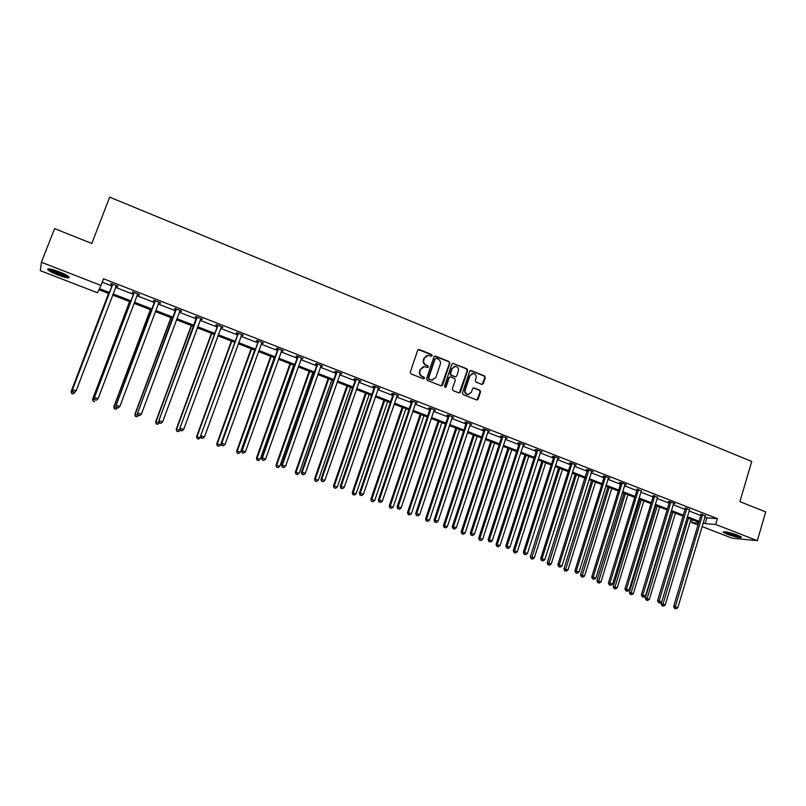 <?xml version="1.0" encoding="UTF-8"?>
<svg xmlns="http://www.w3.org/2000/svg" width="806" height="806" viewBox="0 0 806 806"><rect width="100%" height="100%" fill="white"/><g stroke="black" fill="none" stroke-linecap="round" stroke-linejoin="round"><path stroke-width="1.21" d="M432.197 355.698L431.663 354.529L419.301 349.512L417.71 350.257L410.244 372.201L411.01 373.893L423.442 378.84L424.55 378.306L424.016 377.127L422.415 376.493C420.228 375.354 419.422 373.551 419.997 371.103L420.621 369.269L424.571 366.609L427.512 367.566L428.379 366.992L427.845 365.813L426.253 365.168C424.067 364.03 423.261 362.226 423.835 359.778L424.46 357.955L428.339 355.305L431.351 356.282L432.197 355.698M431.391 356.282L431.23 354.64L418.314 349.552M423.704 378.891L423.593 377.218L422.415 376.493M427.553 367.576L427.422 365.914L426.253 365.168M727.072 534.177L723.163 532.192C724.01 531.174 728.815 532.162 737.581 535.174L741.46 537.149C740.553 538.156 735.757 537.159 727.072 534.177M58.103 275.078C52.964 273.043 49.559 271.29 47.886 269.829C46.899 268.055 50.556 268.67 58.868 271.682C64.006 273.728 67.402 275.471 69.034 276.911C69.971 278.675 66.324 278.06 58.103 275.078M481.746 384.391L483.278 383.646L485.272 377.591L484.547 375.939L471.188 370.528L469.656 371.274L462.432 392.965L463.168 394.628L476.89 400.038L478.129 399.212L480.557 391.867L479.822 390.215L473.787 387.847L472.568 388.673L471.359 392.32L468.044 394.537C465.737 393.912 464.81 392.361 465.264 389.892L470.019 375.616L473.233 373.41C475.59 374.004 476.537 375.556 476.084 378.064L475.298 380.432L476.034 382.094L481.746 384.391M109.102 293.636L98.926 289.697L97.466 292.769L40.3 270.665L41.398 262.272L54.576 228.622L91.803 243.452L109.676 197.168L751.736 461.475L739.898 501.644L765.7 511.921L757.338 540.665L732.06 538.166L702.026 526.55M41.398 262.272L100.952 285.425L99.42 288.649L109.515 292.558M704.847 517.089L706.862 517.885L717.431 518.661L103.511 278.755L100.952 285.425M717.431 518.661L715.708 524.484L757.338 540.665M449.879 363.274L449.133 361.602L435.522 356.081L433.95 356.826L426.565 378.699L427.321 380.372L441.003 385.812L442.565 385.056L449.879 363.274L448.69 361.713L434.565 356.111M459.269 393.006L467.198 370.569L466.462 368.906L452.992 363.446L466.926 368.805L467.661 370.468L460.428 392.169L459.188 392.996L453.093 390.628L452.357 388.955L455.309 380.12L454.564 378.457L450.715 376.916L449.164 377.661L446.081 386.87L445.204 387.454L446.081 386.87M453.446 363.345L451.894 364.08L444.459 386.225L445.204 387.454M697.986 524.998L691.558 522.51L698.56 523.084M692.394 519.729L691.558 522.51M703.134 522.832L705.149 523.618L715.708 524.484M113.052 293.928L130.985 300.89M134.552 302.27L152.233 309.131M155.82 310.522L173.26 317.292M176.867 318.682L194.065 325.362M197.692 326.762L214.648 333.341M218.295 334.762L235.02 341.24M238.687 342.671L255.18 349.069M258.867 350.499L275.128 356.806M278.836 358.247L294.875 364.463M298.603 365.914L314.421 372.05M318.169 373.5L333.765 379.555M337.533 381.016L352.917 386.981M356.705 388.452L371.878 394.336M375.677 395.806L390.648 401.62M394.466 403.101L409.236 408.823M413.065 410.314L427.633 415.967M431.482 417.458L445.859 423.029M449.718 424.53L463.893 430.031M467.772 431.532L481.756 436.963M485.645 438.474L499.448 443.824M503.357 445.335L516.968 450.625M520.888 452.136L534.328 457.355M538.257 458.876L551.516 464.014M555.455 465.546L568.532 470.623M572.482 472.155L585.398 477.162M589.357 478.704L602.102 483.64M606.072 485.182L618.645 490.058M622.625 491.61L635.037 496.415M639.027 497.967L651.278 502.722M655.278 504.274L667.368 508.959M671.378 510.52L683.307 515.145M687.327 516.706L699.104 521.27M698.812 522.217L687.044 517.654M683.014 516.102L671.086 511.467M667.076 509.916L654.986 505.231M650.986 503.679L638.735 498.934M634.745 497.383L622.333 492.577M618.343 491.025L605.769 486.159M601.8 484.618L589.055 479.671M585.085 478.139L572.179 473.132M568.22 471.601L555.143 466.533M551.193 465.002L537.934 459.863M534.005 458.342L520.565 453.133M516.656 451.612L503.035 446.333M499.126 444.821L485.323 439.471M481.434 437.96L467.44 432.54M463.561 431.039L449.385 425.538M445.517 424.037L431.139 418.465M427.301 416.974L412.722 411.332M408.894 409.841L394.124 404.118M390.305 402.637L375.334 396.834M371.526 395.363L356.353 389.479M352.565 388.008L337.17 382.044M333.412 380.583L317.806 374.538M314.058 373.087L298.24 366.952M294.502 365.501L278.463 359.285M274.755 357.854L258.484 351.547M254.797 350.116L238.304 343.719M234.637 342.298L217.912 335.82M214.255 334.399L197.299 327.83M193.672 326.42L176.474 319.75M172.867 318.36L155.417 311.59M151.83 310.209L134.139 303.348M130.582 301.968L112.639 295.016M706.862 517.885L705.149 523.618M102.191 282.191L112.014 286.019M115.54 287.389L133.453 294.371M137.01 295.762L154.671 302.643M158.248 304.043L175.668 310.824M179.264 312.234L196.442 318.924M200.059 320.335L216.995 326.934M220.643 328.354L237.337 334.863M241.004 336.293L257.467 342.711M261.154 344.152L277.395 350.479M281.093 351.92L297.112 358.166M300.84 359.617L316.627 365.773M320.375 367.234L335.951 373.309M339.709 374.77L355.083 380.764M358.851 382.235L374.014 388.139M377.812 389.62L392.764 395.444M396.572 396.935L411.322 402.678M415.14 404.169L429.699 409.841M433.537 411.342L447.894 416.934M451.743 418.435L465.908 423.956M469.777 425.467L483.751 430.918M487.63 432.429L501.413 437.799M505.312 439.32L518.913 444.62M522.822 446.141L536.242 451.38M540.171 452.901L553.41 458.07M557.349 459.601L570.416 464.699M574.356 466.231L587.252 471.258M591.211 472.8L603.936 477.757M607.905 479.308L620.459 484.205M624.438 485.756L636.831 490.582M640.82 492.144L653.051 496.909M657.051 498.461L669.121 503.166M673.131 504.727L685.04 509.372M689.059 510.944L700.817 515.528M701.029 514.329L705.23 515.87M685.251 508.173L689.442 509.724M669.333 501.967L668.184 501.513L669.776 501.594L674.904 503.599L673.504 503.528M653.273 495.69L657.424 497.262M637.052 489.363L641.193 490.955M620.68 482.985L619.502 482.522L620.993 482.562L626.262 484.618L624.811 484.577M608.318 478.059L609.749 478.17L604.419 476.094L602.969 476.074L604.157 476.537M587.483 470.029L586.284 469.555L587.695 469.566L593.075 471.661L591.584 471.631M570.648 463.46L569.429 462.987L570.809 462.976L576.24 465.092L574.738 465.052M553.641 456.821L552.422 456.347L553.762 456.317L559.243 458.463L557.732 458.423M536.484 450.131L535.244 449.647L536.554 449.607L542.085 451.763L540.554 451.723M519.155 443.371L517.905 442.877L519.175 442.816L524.766 445.003L523.215 444.952M501.664 436.54L500.405 436.046L501.634 435.975L507.276 438.172L505.715 438.121M483.993 429.648L482.723 429.155L483.912 429.054L489.615 431.281L488.033 431.23M466.16 422.687L464.871 422.193L466.029 422.072L471.782 424.319L470.18 424.258M448.146 415.664L446.846 415.15L447.955 415.019L453.768 417.286L452.156 417.226M429.951 408.561L428.641 408.058L429.709 407.896L435.583 410.194L433.95 410.123M411.574 401.398L410.254 400.874L411.282 400.703L417.206 403.02L415.564 402.95M393.026 394.154L391.686 393.63L392.673 393.439L398.658 395.776L396.995 395.706M374.276 386.84L372.926 386.316L373.873 386.104L379.918 388.462L378.236 388.391M355.345 379.455L353.985 378.921L354.882 378.689L360.987 381.077L359.295 380.996M336.223 371.999L334.843 371.455L335.699 371.203L341.865 373.611L340.152 373.531M316.909 364.463L315.519 363.919L316.315 363.637L322.551 366.075L320.818 365.984M297.394 356.846L295.983 356.292L296.739 356L303.036 358.458L301.293 358.368M277.677 349.149L276.257 348.595L276.962 348.283L283.319 350.761L281.556 350.67M257.759 341.381L256.318 340.817L256.973 340.475L263.401 342.983L261.618 342.882M237.629 333.523L236.178 332.959L236.783 332.596L243.271 335.135L241.468 335.024M217.288 325.594L215.827 325.02L216.371 324.627L222.94 327.196L221.116 327.085M196.735 317.574L195.254 317L195.757 316.587L202.387 319.166L200.543 319.055M175.97 309.474L174.469 308.889L174.912 308.446L181.622 311.066L179.758 310.945M154.984 301.283L153.462 300.688L153.855 300.225L160.626 302.875L158.742 302.754M133.766 293.001L132.234 292.407L132.567 291.923L139.418 294.593L139.065 295.077L137.544 294.472M137.514 294.462L98.11 398.698L96.236 400.209L94.836 399.705L96.236 400.209M112.326 284.639L110.775 284.034L111.047 283.521L117.968 286.221L117.686 286.724L116.135 286.13M117.686 286.724L117.888 286.19M139.065 295.077L139.267 294.533M160.223 303.328L160.424 302.794M181.159 311.499L181.35 310.965M201.873 319.579L202.064 319.045M222.365 327.579L222.567 327.045M242.656 335.487L242.848 334.964M262.726 343.326L262.917 342.802M282.604 351.073L282.785 350.55M302.27 358.751L302.452 358.227M321.735 366.337L321.916 365.823M340.998 373.863L341.18 373.349M360.08 381.298L360.252 380.785M378.961 388.673L379.132 388.16M397.66 395.968L397.832 395.454M416.168 403.181L416.339 402.678M434.494 410.335L434.666 409.831M452.64 417.417L452.811 416.914M470.613 424.43L470.775 423.926M591.644 471.651L561.983 565.923L559.243 564.925L588.904 470.029M426.878 355.486L424.46 357.955M425.82 365.279C423.644 364.131 422.838 362.337 423.412 359.889L424.027 358.065M423.15 366.76L420.621 369.269M421.991 376.583C419.805 375.445 418.999 373.652 419.573 371.203L420.198 369.37M441.426 385.903L449.426 363.375M436.227 358.297L435.129 358.821L428.651 378.004L429.175 379.183L431.885 380.1L435.885 377.44L440.298 364.342C440.862 361.904 440.066 360.121 437.9 358.972L436.227 358.297M432.802 380.079L428.742 379.273L428.218 378.095L434.686 358.932M449.829 376.926L448.71 377.752L445.627 386.951M458.362 370.982C458.826 368.443 457.858 366.881 455.461 366.297L452.237 368.503L450.544 373.551L451.289 375.223L455.461 376.845L456.68 376.019L458.362 370.982M454.312 366.428L452.237 368.503M455.561 376.845L450.836 375.314L450.091 373.652L451.783 368.604M472.135 373.521L470.019 375.616M468.618 394.547L467.571 394.608C465.264 393.983 464.347 392.441 464.8 389.963L469.545 375.707M476.93 400.038L480.074 391.948L479.338 390.295L473.283 387.908M482.119 384.472L484.789 377.682L484.063 376.029L470.301 370.548M108.558 293.434L71.16 391.444L74.787 392.482L75.079 391.696M108.629 293.455L71.321 391.232L71.593 393.479L73.034 393.892L71.653 393.388M73.034 393.892L74.787 392.482L72.973 393.973M71.593 393.479L71.16 391.444M112.518 284.881L72.449 389.721L112.598 284.125M72.953 391.716L72.611 389.5L76.157 390.779L74.303 392.31L72.883 391.797L72.449 389.721M116.427 285.616L76.157 390.779L74.374 392.22M112.246 285.395L112.306 284.014M116.568 285.677L115.943 286.332M129.565 301.575L92.619 399.172L94.836 399.695M129.685 301.625L92.831 398.98L93.063 401.197L94.524 401.61L93.153 401.116M93.063 401.197L92.619 399.172M150.349 309.625L113.858 406.808L118.059 407.947L116.558 407.514L116.084 405.448L154.954 300.658M150.531 309.695L114.13 406.637L114.311 408.833L115.772 409.257L114.422 408.763M117.515 407.866L115.772 409.257M114.311 408.833L113.858 406.808M134.018 293.273L94.383 397.63L134.098 292.518M94.927 399.625L94.614 397.439L98.11 398.698L96.327 400.129M133.685 293.757L133.746 292.377M137.967 294.029L137.463 294.553M94.383 397.63L94.836 399.705M116.084 405.448L155.367 300.819M116.669 407.453L116.376 405.277L119.832 406.526L158.893 302.512M118.059 407.947L119.832 406.526M68.147 276.206C66.737 277.083 54.224 272.609 50.526 269.899L49.428 268.872M51.08 269.184L51.403 269.416C56.44 272.357 61.548 274.322 66.737 275.32M48.36 268.791L49.287 269.536C53.206 272.388 66.032 277.153 68.973 276.861M723.939 531.668C729.309 534.297 734.981 535.99 740.946 536.736M740.23 536.333C738.236 536.806 726.146 533.189 724.755 531.718M726.659 532L738.467 535.527M170.922 317.604L134.864 414.375L139.549 415.684L138.038 415.251L137.554 413.186L175.95 308.849M171.154 317.695L135.196 414.224L135.337 416.39L136.808 416.813L135.468 416.329M138.551 415.433L136.808 416.813M135.337 416.39L134.864 414.375M137.554 413.186L176.413 309.03M138.179 415.191L137.897 413.035L141.332 414.274L180.121 310.481M139.549 415.684L141.332 414.274M191.274 325.493L155.659 421.85L160.807 423.341L159.296 422.898L158.792 420.843L196.714 316.96M191.576 325.604L156.042 421.729L156.142 423.865L157.623 424.299L156.293 423.815M159.356 422.928L157.623 424.299M156.142 423.865L155.659 421.85M158.792 420.843L197.238 317.161M159.457 422.848L159.195 420.712L162.59 421.941L200.906 318.592M160.807 423.341L162.59 421.941M211.434 333.301L176.232 429.255L179.96 430.333L180.151 429.8M211.776 333.442L176.675 429.155L176.736 431.26L178.227 431.694L176.907 431.23M179.96 430.333L178.227 431.694M176.736 431.26L176.232 429.255M217.771 325.946L179.809 428.419L217.842 325.201M180.504 430.434L181.854 430.918L180.504 430.434L180.272 428.308L183.627 429.527L221.469 326.621M217.217 326.329L217.267 324.979M179.809 428.419L180.322 430.475M181.854 430.918L183.627 429.527M231.372 341.039L196.604 436.59L200.341 437.678L200.765 436.52M231.775 341.19L197.087 436.509L197.107 438.585L198.608 439.028L197.309 438.555M200.341 437.678L198.608 439.028M197.107 438.585L196.604 436.59M238.163 333.896L200.603 435.915L238.233 333.16M201.339 437.93L202.669 438.404L201.339 437.93L201.117 435.824L204.442 437.023L241.82 334.561M237.558 334.258L237.609 332.918M200.603 435.915L201.127 437.96M202.669 438.404L204.442 437.023M251.119 348.686L216.754 443.844L220.522 444.942L254.726 350.086M251.573 348.867L217.298 443.784L217.277 445.839L218.789 446.282L217.499 445.819M220.522 444.942L218.789 446.282M217.277 445.839L216.754 443.844M258.343 341.774L221.187 443.33L221.751 443.27L258.414 341.039M221.952 445.345L223.262 445.819L221.952 445.345L221.751 443.27L225.035 444.449L261.97 342.429M257.688 342.107L257.729 340.777M221.187 443.33L221.721 445.375M223.262 445.819L225.035 444.449M270.665 356.262L236.702 451.017L240.49 452.126L274.292 357.673M271.169 356.464L237.296 450.977L237.246 453.012L238.757 453.456L237.478 453.002M240.49 452.126L238.757 453.456M237.246 453.012L236.702 451.017M278.312 349.562L277.607 349.875L241.548 450.675L242.163 450.625L278.382 348.837M242.344 452.69L243.644 453.163L242.344 452.69L242.163 450.625L245.417 451.793L281.899 350.207M277.607 349.875L277.657 348.545M241.548 450.675L242.092 452.71M243.644 453.163L245.417 451.793M290.009 363.768L256.459 458.13L260.247 459.239L293.656 365.178M290.563 363.98L257.094 458.1L257.003 460.115L258.525 460.558L257.265 460.105M260.247 459.239L258.525 460.558M257.003 460.115L256.459 458.13M298.079 357.27L297.323 357.572L261.698 457.929L262.363 457.909L298.149 356.544M262.524 459.954L263.814 460.417L262.524 459.954L262.363 457.909L265.587 459.067L301.625 357.904M297.323 357.572L297.374 356.242M261.698 457.929L262.262 459.964M263.814 460.417L265.587 459.067M309.172 371.193L276.005 465.163L279.813 466.281L312.829 372.604M309.766 371.425L276.7 465.163L276.569 467.148L278.09 467.591L276.841 467.148M279.813 466.281L278.09 467.591M276.569 467.148L276.005 465.163M317.645 364.906L316.839 365.178L281.637 465.122L282.362 465.112L317.715 364.181M282.503 467.148L283.783 467.601L282.503 467.148L282.362 465.112L285.546 466.261L321.161 365.531M316.839 365.178L316.889 363.859M281.637 465.122L282.221 467.148M283.783 467.601L285.546 466.261M328.133 378.538L295.359 472.125L299.187 473.253L331.81 379.969M328.777 378.79L296.094 472.145L295.933 474.109L297.464 474.563L296.225 474.109M299.187 473.253L297.464 474.563M295.933 474.109L295.359 472.125M337.009 372.463L336.162 372.715L301.373 472.235L302.149 472.245L337.079 371.747M302.28 474.26L303.54 474.714L302.28 474.26L302.149 472.245L305.303 473.384L340.485 373.077M336.162 372.715L336.203 371.405M301.373 472.235L301.968 474.26M303.54 474.714L305.303 473.384M346.912 385.822L314.511 479.026L318.36 480.154L350.6 387.253M347.608 386.084L315.297 479.056L315.096 481.001L316.637 481.454L315.418 481.011M318.36 480.154L316.637 481.454M315.096 481.001L314.511 479.026M356.181 379.938L355.285 380.17L320.919 479.278L321.735 479.308L356.252 379.223M321.846 481.313L323.095 481.756L321.846 481.313L321.735 479.308L324.858 480.436L359.627 380.543M355.285 380.17L355.325 378.87M320.919 479.278L321.513 481.293M323.095 481.756L324.858 480.436M365.501 393.026L333.483 485.847L337.341 486.985L369.219 394.466M366.246 393.308L334.319 485.897L334.077 487.821L335.628 488.275L334.409 487.842M337.341 486.985L335.628 488.275M334.077 487.821L333.483 485.847M375.163 387.343L374.216 387.555L340.253 486.25L341.119 486.3L375.223 386.628M341.21 488.285L342.449 488.728L341.21 488.285L341.119 486.3L344.212 487.408L378.568 387.938M374.216 387.555L374.256 386.255M340.253 486.25L340.867 488.255M342.449 488.728L344.212 487.408M383.918 400.159L352.262 492.607L356.141 493.756L387.646 401.61M384.704 400.471L353.139 492.678L352.867 494.572L354.418 495.035L353.219 494.602M356.141 493.756L354.418 495.035M352.867 494.572L352.262 492.607M393.953 394.678L392.955 394.859L359.395 493.151L360.312 493.212L394.013 393.963M360.383 495.186L361.612 495.619L360.383 495.186L360.312 493.212L363.365 494.32L397.318 395.252M392.955 394.859L392.996 393.57M359.395 493.151L360.02 495.156M361.612 495.619L363.365 494.32M402.154 407.232L370.861 499.297L374.75 500.455L405.892 408.682M402.98 407.554L371.778 499.388L371.475 501.261L373.037 501.725L371.848 501.292M374.75 500.455L373.037 501.725M371.475 501.261L370.861 499.297M412.551 401.932L411.513 402.103L378.346 499.982L379.304 500.063L412.612 401.227M379.364 502.017L380.573 502.45L379.364 502.017L379.304 500.063L382.336 501.151L415.886 402.506M411.513 402.103L411.554 400.814M378.346 499.982L378.981 501.977M380.573 502.45L382.336 501.151M420.208 414.224L389.278 505.926L393.177 507.085L423.956 415.684M421.075 414.566L390.235 506.027L389.903 507.881L391.464 508.344L390.285 507.921M393.177 507.085L391.464 508.344M389.903 507.881L389.278 505.926M430.968 409.116L429.89 409.267L397.106 506.742L398.114 506.843L431.029 408.41M398.154 508.777L399.353 509.211L398.154 508.777L398.114 506.843L401.106 507.921L434.273 409.68M429.89 409.267L429.93 407.987M397.106 506.742L397.751 508.737M399.353 509.211L401.106 507.921M438.091 421.155L407.514 512.495L411.423 513.654L441.859 422.616M438.998 421.508L408.511 512.606L408.148 514.44L409.71 514.903L408.551 514.49M411.423 513.654L409.71 514.903M408.148 514.44L407.514 512.495M449.204 416.228L448.086 416.359L415.684 513.432L416.732 513.553L449.264 415.533M416.762 515.477L417.941 515.9L416.762 515.477L416.732 513.553L419.694 514.621L452.468 416.783M448.086 416.359L448.116 415.08M415.684 513.432L416.339 515.427M417.941 515.9L419.694 514.621M455.793 428.026L425.568 518.993L429.497 520.162L459.581 429.487M456.75 428.389L426.616 519.124L426.213 520.938L427.785 521.401L426.636 520.988M429.497 520.162L427.785 521.401M426.213 520.938L425.568 518.993M467.258 423.271L466.1 423.382L434.071 520.061L435.159 520.202L467.319 422.576M435.18 522.107L436.348 522.53L435.18 522.107L435.159 520.202L438.101 521.26L470.492 423.815M466.1 423.382L466.13 422.112M434.071 520.061L434.736 522.046M436.348 522.53L438.101 521.26M473.334 434.827L443.451 525.421L447.39 526.6L477.132 436.298M474.331 435.21L444.539 525.572L444.106 527.366L445.688 527.839L444.539 527.426M447.39 526.6L445.688 527.839M444.106 527.366L443.451 525.421M485.131 430.243L483.932 430.344L452.287 526.63L453.415 526.781L485.192 429.558M453.415 528.665L454.574 529.089L453.415 528.665L453.415 526.781L456.317 527.829L488.345 430.787M483.932 430.344L483.973 429.074M452.287 526.63L452.962 528.605M454.574 529.089L456.317 527.829M490.713 441.557L461.163 531.799L465.112 532.978L494.521 443.038M491.741 441.96L462.281 531.96L461.828 533.733L463.41 534.207L462.281 533.804M465.112 532.978L463.41 534.207M461.828 533.733L461.163 531.799M502.843 437.154L501.604 437.235L470.311 533.129L471.48 533.29L502.894 436.469M471.47 535.174L472.618 535.587L471.47 535.174L471.48 533.29L474.361 534.328L506.017 437.678M501.604 437.235L501.634 435.975M470.311 533.129L470.996 535.103M472.618 535.587L474.361 534.328M507.921 448.227L478.704 538.116L482.663 539.295L511.739 449.708M508.989 448.64L479.862 538.287L479.379 540.04L480.96 540.514L479.842 540.121M482.663 539.295L480.96 540.514M479.379 540.04L478.704 538.116M520.374 443.995L519.104 444.056L488.164 539.557L489.383 539.748L520.434 443.31M489.353 541.602L490.491 542.015L489.353 541.602L489.383 539.748L492.234 540.776L523.517 444.509M519.104 444.056L519.135 442.826M488.164 539.557L488.869 541.531M490.491 542.015L492.234 540.776M524.968 454.836L496.073 544.362L500.052 545.561L528.807 456.317M526.076 455.269L497.282 544.554L496.758 546.287L498.35 546.77L497.242 546.367M500.052 545.561L498.35 546.77M496.758 546.287L496.073 544.362M537.743 450.766L536.423 450.816L505.846 545.934L507.095 546.136L537.793 450.091M507.055 547.979L508.183 548.382L507.055 547.979L507.095 546.136L509.926 547.153L540.856 451.279M536.423 450.816L536.464 449.607M505.846 545.934L506.561 547.899M508.183 548.382L509.926 547.153M541.854 461.385L513.291 550.558L517.271 551.757L545.702 462.876M543.002 461.828L513.986 552.483L515.578 552.956L514.48 552.563M517.271 551.757L515.578 552.956M513.986 552.483L513.291 550.558M554.941 457.476L553.591 457.506L523.356 552.241L524.646 552.463L554.991 456.8M524.595 554.296L525.713 554.699L524.595 554.296L524.646 552.463L527.446 553.47L558.024 457.979M553.591 457.506L553.621 456.327M523.356 552.241L524.071 554.206M525.713 554.699L527.446 553.47M558.588 467.863L530.338 556.694L534.328 557.893L562.447 469.364M559.767 468.326L531.547 558.699L531.043 558.608L532.635 559.092L531.547 558.699M534.328 557.893L532.635 559.092M531.043 558.608L530.338 556.694M571.978 464.125L570.588 464.135L540.705 558.498L542.025 558.719L572.028 463.45M541.954 560.543L543.063 560.946L541.954 560.543L542.025 558.719L544.796 559.727L575.031 464.619M570.588 464.135L570.628 462.976M540.705 558.498L541.431 560.452M543.063 560.946L544.796 559.727M575.162 474.291L547.224 562.769L551.233 563.978L579.03 475.792M576.381 474.764L548.463 564.774L547.939 564.684L549.541 565.167L548.463 564.774M551.233 563.978L549.541 565.167M547.939 564.684L547.224 562.769M559.152 566.739L560.251 567.132L559.152 566.739L559.243 564.925L557.883 564.684L587.463 469.566M557.883 564.684L558.608 566.638M560.251 567.132L561.983 565.923M591.584 480.658L563.958 568.794L567.968 570.003L595.463 482.159M592.843 481.142L565.207 570.799L564.674 570.698L566.275 571.182L565.207 570.799M567.968 570.003L566.275 571.182M564.674 570.698L563.958 568.794M605.558 477.233L604.107 477.202L574.89 570.819L576.29 571.071L605.618 476.558M576.189 572.865L577.277 573.257L576.189 572.865L576.29 571.071L579.01 572.058L608.56 477.706M604.107 477.202L604.137 476.084M574.89 570.819L575.635 572.764M577.277 573.257L579.01 572.058M607.855 486.965L580.532 574.759L584.552 575.968L611.744 488.466M609.145 487.459L581.811 576.764L581.257 576.663L582.869 577.146L581.811 576.764M584.552 575.968L582.869 577.146M581.257 576.663L580.532 574.759M622.121 483.691L620.63 483.65L591.745 576.895L593.176 577.167L622.172 483.016M593.065 578.94L594.143 579.333L593.065 578.94L593.176 577.167L595.866 578.134L625.083 484.154M620.63 483.65L620.66 482.552M591.745 576.895L592.491 578.829M594.143 579.333L595.866 578.134M623.975 493.212L596.954 580.663L600.984 581.882L627.874 494.723M625.305 493.725L598.254 582.678L597.689 582.567L599.301 583.05L598.254 582.678M600.984 581.882L599.301 583.05M597.689 582.567L596.954 580.663M638.523 490.088L637.002 490.028L608.439 582.909L609.9 583.191L638.574 489.423M609.779 584.955L610.847 585.347L609.779 584.955L609.9 583.191L612.57 584.149L641.465 490.552M637.002 490.028L637.032 488.95M608.439 582.909L609.195 584.844M610.847 585.347L612.57 584.149M639.954 499.408L613.215 586.526L617.265 587.745L643.863 500.919M641.304 499.932L614.545 588.531L613.96 588.41L615.582 588.904L614.545 588.531M617.265 587.745L615.582 588.904M613.96 588.41L613.215 586.526M654.774 496.425L653.223 496.355L624.972 588.864L626.474 589.166L654.825 495.761M626.333 590.919L627.39 591.302L626.333 590.919L626.474 589.166L629.113 590.113L657.686 496.879M653.223 496.355L653.253 495.297M624.972 588.864L625.738 590.798M627.39 591.302L629.113 590.113M655.782 505.543L629.335 592.319L633.395 593.548L659.701 507.055M657.172 506.077L630.685 594.334L630.091 594.213L631.713 594.707L630.685 594.334M633.395 593.548L631.713 594.707M630.091 594.213L629.335 592.319M670.874 502.702L669.282 502.622L641.354 594.768L642.886 595.08L670.924 502.047M642.735 596.823L643.782 597.196L642.735 596.823L642.886 595.08L645.505 596.027L673.756 503.156M669.282 502.622L669.323 501.574M641.354 594.768L642.12 596.692M643.782 597.196L645.505 596.027M671.469 511.619L645.314 598.072L649.374 599.301L675.398 513.14M672.889 512.173L646.674 600.087L646.069 599.956L647.692 600.45L646.674 600.087M649.374 599.301L647.692 600.45M646.069 599.956L645.314 598.072M686.823 508.929L685.211 508.828L657.575 600.621L659.147 600.944L686.873 508.274M658.986 602.676L660.023 603.049L658.986 602.676L659.147 600.944L661.736 601.88L661.142 603.765L665.212 605.004L690.954 519.175M689.684 509.372L661.736 601.88L660.023 603.049M685.211 508.828L685.241 507.8M657.575 600.621L658.361 602.545M688.465 518.208L662.522 605.78L661.907 605.649L663.529 606.142L662.522 605.78M665.212 605.004L663.529 606.142M661.907 605.649L661.142 603.765M702.63 515.094L700.978 514.984L673.655 606.414L675.257 606.747L702.671 514.44M675.085 608.47L676.113 608.832L675.085 608.47L675.257 606.747L677.826 607.674L705.462 515.528M700.978 514.984L701.008 513.966M673.655 606.414L674.451 608.328M676.113 608.832L677.826 607.674M116.266 285.777L115.983 286.291M112.608 284.347L112.336 284.861M197.168 317.907L196.664 318.31M197.248 317.383L196.745 317.796M217.852 325.423L217.298 325.815M238.244 333.382L237.639 333.744M258.424 341.26L257.759 341.593M278.392 349.048L277.687 349.371M298.16 356.766L297.404 357.058M317.725 364.403L316.919 364.675M337.089 371.959L336.233 372.211M356.252 379.435L355.355 379.666M375.233 386.84L374.286 387.051M394.023 394.174L393.026 394.366M412.622 401.438L411.584 401.61M431.039 408.622L429.961 408.773M449.264 415.735L448.156 415.866M467.319 422.787L466.17 422.898M485.202 429.759L484.003 429.86M502.904 436.671L501.675 436.751M520.444 443.512L519.165 443.572M537.803 450.292L536.494 450.332M555.002 457.002L553.651 457.022M572.038 463.651L570.648 463.662M588.843 470.704L587.433 470.704M588.914 470.23L587.493 470.23M605.628 476.759L604.168 476.729M622.182 483.217L620.691 483.177M638.584 489.615L637.062 489.564M654.835 495.962L653.273 495.892M670.935 502.239L669.343 502.158M686.883 508.465L685.261 508.364M702.681 514.631L701.039 514.52"/></g></svg>
